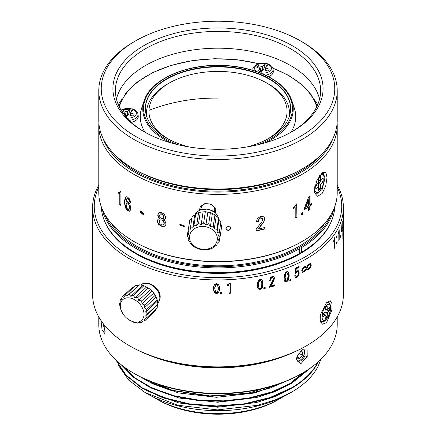 <?xml version="1.0" encoding="UTF-8"?>
<svg xmlns="http://www.w3.org/2000/svg" width="436" height="436" viewBox="0 0 436 436"><rect width="100%" height="100%" fill="white"/><g stroke="black" fill="none" stroke-linecap="round" stroke-linejoin="round"><path stroke-width="0.65" d="M147.521 354.544A119.219 68.828 0 0 0 288.479 354.544M98.781 316.907L98.781 324.542A119.219 68.828 -0 0 0 133.699 373.211A119.219 68.828 -0 0 0 302.301 373.211A119.219 68.828 -0 0 0 332.396 343.922A119.219 68.828 0 0 0 337.219 324.542L337.219 316.907M104.776 325.583L104.907 332.69L104.618 333.322L102.079 330.041L101.01 320.531M297.08 356.114L302.301 349.716L307.102 350.086L307.217 356.572L300.862 363.749L296.366 359.629L297.08 356.114M133.699 373.211L134.86 373.881A117.573 67.88 0 0 0 301.14 373.881L302.301 373.211M137.88 375.565L152.764 383.816L170.269 390.204L210.272 396.389L251.479 393.054L270.484 387.909L287.395 380.683M121.197 364.714L133.618 377.434L151.134 388.035L172.732 395.855L197.094 400.401L222.714 401.365L248.046 398.684L271.557 392.504L291.837 383.184L311.26 367.417M116.036 360.207L125.552 375.031L141.607 387.898L163.119 397.872L188.581 404.216L216.142 406.434L243.822 404.363L269.666 398.123L291.837 388.154C304.35 380.732 313.135 372.05 318.198 362.103L318.433 361.629M289.558 393.321L289.063 393.61A100.307 57.912 0 0 1 147.068 393.686L145.193 392.602L177.801 405.251L217.362 409.9L257.572 405.311L275.623 399.73L291.488 392.209C304.012 384.928 312.857 376.35 318.018 366.474L320.912 359.291M118.619 365.646L128.74 380.143L145.193 392.602M116.341 360.496L126.118 375.162L142.321 387.849L163.86 397.648L189.246 403.845L216.659 405.96L244.16 403.834L269.813 397.599L291.837 387.675C304.35 380.257 313.135 371.576 318.198 361.624M122.026 365.373L134.74 377.816L152.387 388.138L173.959 395.708L198.157 400.041L223.526 400.858L248.564 398.112L271.792 391.942L291.837 382.71L310.116 368.235M153.221 396.956A87.151 50.32 0 0 0 156.371 398.875A87.151 50.32 0 0 0 279.629 398.875A87.151 50.32 0 0 0 282.779 396.956M156.371 398.875L158.115 399.877A84.688 48.892 -0 0 0 277.885 399.877L279.629 398.875M141.613 377.489L172.563 390.367L209.738 395.893L248.024 393.245L282.228 382.743M105.114 331.692L102.951 323.261M301.69 350.108L304.366 350.026L305.124 355.923L301.788 360.697L297.788 361.417L296.398 358.953M303.69 349.781A6.578 3.799 -60 0 1 303.908 355.22A6.578 3.799 -60 0 1 297.21 360.948M299.919 351.639L302.35 351.857L302.35 355.226L299.826 358.365L297.298 358.141L297.298 355.585M299.826 358.365L297.298 356.91M302.35 355.226L298.704 353.122M98.781 185.126A125.388 72.392 0 0 0 92.612 207.547L92.612 294.485A125.388 72.392 0 0 0 129.339 345.672L130.5 346.342A123.742 71.444 0 0 0 156.132 357.694A123.742 71.444 -0 0 0 305.5 346.342L306.661 345.672A125.388 72.392 0 0 0 343.388 294.485L343.388 237.168L343.018 242.274L342.783 234.268C343.35 221.989 343.535 221.297 343.334 232.186L343.383 237.168M129.339 345.672A125.388 72.392 0 0 0 155.309 357.177A125.388 72.392 0 0 0 306.661 345.672M92.612 207.547A125.388 72.392 0 0 0 155.309 270.238A125.388 72.392 0 0 0 343.388 207.547A125.388 72.392 0 0 0 337.219 185.126M153.984 285.945L155.309 286.937L158.917 292.038M343.323 225.646L343.334 232.186M326.586 322.624L322.477 324.182L320.16 321.032L320.313 314.825L326.586 302.48L330.275 300.78L332.041 303.745L331.927 309.969L326.586 322.624M298.535 266.663L298.535 267.023L295.641 268.396L296.158 268.767L295.979 272.211L297.423 270.761L298.551 270.789L299.238 272.936L298.633 275.677L296.943 277.492L295.494 277.547L294.785 275.645A125.388 72.392 0 0 0 295.804 275.181L296.246 276.528L296.987 276.495L297.728 275.732L298.251 273.416L297.815 271.764L297.205 271.742L295.935 273.416L295.025 273.23M296.158 268.767A125.388 72.392 0 0 0 299.069 267.382L299.069 266.407A125.388 72.392 0 0 1 295.259 268.195L294.992 273.846A125.388 72.392 0 0 0 295.935 273.416M307.462 265.622L309.086 263.927L310.721 263.633L311.277 265.137L310.721 267.453L308.617 269.481L307.745 269.584L306.661 268.979L304.639 271.781L302.497 272.309L301.75 270.636L302.497 268.282L304.121 266.739L305.941 266.603L306.661 267.175L307.462 265.622M334.221 240.405L334.221 248.416A125.388 72.392 0 0 0 334.717 247.703L334.717 237.631A125.388 72.392 0 0 1 334.467 237.996L333.595 241.288A125.388 72.392 0 0 0 334.221 240.405L333.823 240.312M258.483 280.419L260.129 279.362L261.769 279.743L262.804 281.558L263.028 283.754L262.439 287.253L261.769 288.37L260.129 289.433L258.483 289.046L257.431 287.182L257.431 282.664L258.483 280.419M289.995 280.61L289.995 279.389A125.388 72.392 0 0 0 291.079 278.942L291.079 280.163A125.388 72.392 0 0 1 289.995 280.61M288.071 271.939L288.986 273.617L289.182 275.786L288.665 279.362L288.071 280.566L286.615 281.841L285.149 281.667L284.207 279.939L284.212 275.421L285.149 273.04L286.615 271.77L288.158 272.01M287.607 271.546L288.523 273.225L288.719 275.394L288.201 278.969L287.607 280.168L286.169 281.443L284.708 281.264L284.986 281.525M337.083 236.928L337.083 235.707A125.388 72.392 0 0 1 336.657 236.432L336.657 237.658A125.388 72.392 0 0 0 337.083 236.928L336.657 236.846M338.848 232.541L338.848 240.547A125.388 72.392 0 0 0 339.197 239.805L339.197 229.739A125.388 72.392 0 0 1 339.023 230.115L338.396 233.456A125.388 72.392 0 0 0 338.848 232.541L338.554 232.492M342.053 229.412A125.388 72.392 0 0 1 341.453 231.538L342.058 221.695A125.388 72.392 0 0 0 342.238 220.954L342.238 227.674A125.388 72.392 0 0 0 342.391 226.993L342.391 227.974A125.388 72.392 0 0 1 342.238 228.649L342.238 231.025A125.388 72.392 0 0 1 342.053 231.789L341.797 229.391M340.151 237.68L340.151 236.459A125.388 72.392 0 0 0 340.445 235.707L340.445 236.933A125.388 72.392 0 0 1 340.151 237.68M228.982 285.351L228.982 293.363A125.388 72.392 0 0 0 230.306 293.292L230.306 283.22A125.388 72.392 0 0 1 229.636 283.258L229.374 283.891L227.336 284.817L227.336 285.427A125.388 72.392 0 0 0 228.982 285.351L228.911 284.882L227.276 284.959M263.949 288.697L263.949 287.471A125.388 72.392 0 0 0 265.186 287.188L265.186 288.409A125.388 72.392 0 0 1 263.949 288.697M270.816 280.141A125.388 72.392 0 0 1 269.693 280.441L270.56 277.525L272.189 276.462L273.808 276.68L274.478 277.961L273.683 281.127L270.712 285.956A125.388 72.392 0 0 0 274.664 284.85L274.664 285.831A125.388 72.392 0 0 1 269.486 287.259L269.486 286.436L272.391 281.416L273.35 278.773L272.898 277.558L272.086 277.47L271.274 278.108L270.816 280.141L270.467 279.71L269.35 280.01M272.691 277.274L273.05 277.705L272.538 277.127L271.732 277.045L270.925 277.678L270.467 279.71M220.605 293.717L220.605 292.496A125.388 72.392 0 0 0 221.935 292.474L221.935 293.695A125.388 72.392 0 0 1 220.605 293.717M214.785 284.272L216.529 283.569L218.267 284.294L219.379 286.332L219.619 288.578L218.986 291.951L218.267 292.921L216.529 293.635L214.785 292.899L213.673 290.812L213.673 286.294L214.785 284.272M219.613 288.332L218.981 291.471L218.267 292.447L216.534 293.161L214.806 292.425L213.7 290.338L213.477 287.547M337.083 242.716A125.388 72.392 0 0 1 336.657 243.441L336.657 242.22A125.388 72.392 0 0 0 337.083 241.49L337.083 242.716L336.657 242.634M328.177 301.2A12.333 5.036 -71.6 0 1 328.619 302.639M322.406 321.572A12.333 5.036 -71.6 0 1 320.803 322.711M98.781 187.066A123.742 71.444 -0 0 0 156.132 268.075A123.742 71.444 0 0 0 293.788 262.679A123.742 71.444 0 0 0 337.219 187.066M296.943 277.492L296.425 277.122L294.987 277.171M295.336 275.394L296.246 276.528M297.815 271.764L296.469 271.497M297.205 271.742L296.687 271.372M295.87 272.129L295.423 273.045M298.535 267.023L299.069 267.382M295.641 268.396L295.466 271.835L295.979 272.211M298.022 270.429L298.676 271.928L298.665 273.328L297.892 275.705L296.425 277.122M299.238 272.936L298.704 272.576M298.42 276.07L297.892 275.705M310.116 263.311L310.661 264.821L310.116 267.132L308.492 268.919L306.791 269.11M311.277 265.137L310.661 264.821M310.721 267.453L310.116 267.132M309.086 269.246L308.492 268.919M306.661 268.979L306.083 268.647L303.554 271.77L301.946 271.96M305.99 270.244L305.413 269.906M304.121 272.113L303.554 271.77M305.369 266.265L306.661 267.175M334.717 247.703L334.221 247.588M262.15 280.114L262.734 283.313L262.15 286.806L261.48 287.923L259.856 288.986L258.559 288.817L257.747 288.092M261.769 288.37L261.48 287.923M260.129 289.433L259.856 288.986M258.483 289.046L258.216 288.594M290.599 279.138L290.599 279.781L291.079 280.163M290.599 279.781L289.52 280.223M288.071 280.566L287.607 280.168M286.615 281.841L286.169 281.443M339.197 239.805L338.848 239.756M342.391 227.974L342.053 227.946M340.151 236.895L340.445 236.933M230.224 283.226L230.224 292.818L228.911 292.888M230.306 293.292L230.224 292.818M264.875 287.259L265.186 288.409M264.875 287.973L263.649 288.256M274.511 278.49L274.14 278.064L273.317 280.702L270.369 285.526L270.712 285.956M273.149 281.978L272.789 281.552M274.288 284.959L274.664 285.831M274.288 285.406L269.148 286.823M272.898 277.661L272.538 277.127M272.086 277.47L271.732 277.045M271.274 278.108L270.925 277.678M273.841 276.707L274.14 278.064M221.908 292.474L221.935 293.695M221.908 293.221L220.589 293.243M218.267 292.921L218.267 292.447M216.529 293.635L216.534 293.161M214.785 292.899L214.806 292.425M104.738 221.559A116.341 67.171 0 0 0 135.732 253.698A116.341 67.171 0 0 0 159.827 264.374A116.341 67.171 0 0 0 300.268 253.698A116.341 67.171 0 0 0 331.262 221.559M302.132 269.797L303.2 271.165L304.121 271.029L305.353 269.879L306.17 268.282L305.309 267.633L304.121 267.775L303.554 267.426L302.595 268.309L302.132 269.797L303.2 271.165M305.309 267.633L304.737 267.29L303.554 267.426M307.009 267.715L307.996 268.304L309.129 268.135L310.083 267.083L310.427 265.677L310.083 264.756L309.042 264.385L307.489 265.649L306.655 267.382L307.996 268.304M261.088 280.789L259.856 279.896L259.169 280.348L258.205 283.286L258.613 287.095L259.442 288.289L260.129 288.458L260.815 288.005L261.785 285.013L261.785 283.051L261.137 280.844L259.856 279.896M287.509 273.116L286.169 272.353L285.558 272.892L284.697 275.961L285.062 279.716L286.005 280.784L286.615 280.86L287.226 280.321L288.114 276.206L287.509 273.116L286.169 272.353M218.327 288.583L217.597 285.258L216.529 284.55L215.793 284.85L214.725 288.556L215.793 292.343L216.529 292.66L217.259 292.354L218.289 289.569L217.847 285.231L216.534 284.076L215.809 284.376L214.763 287.504M327.158 316.934L327.436 312.726L329.6 310.497A6.987 2.856 -71.6 0 0 329.6 307.478L327.207 309.418L327.169 305.925A6.987 2.856 -71.6 0 0 325.294 307.794L325.016 311.98L322.863 314.192A6.987 2.856 -71.6 0 0 322.863 317.255L325.027 315.152L325.305 318.787A6.987 2.856 -71.6 0 0 327.158 316.934L325.272 315.675M325.267 315.304L323.022 314.034M325.278 309.151L327.447 309.571M299.679 254.035A114.695 66.218 -0 0 0 317.866 240.116M118.134 240.116A114.695 66.218 -0 0 0 136.321 254.035M304.121 267.775L303.151 268.658L302.595 268.309M303.151 268.658L302.688 270.146M310.083 264.756L308.535 264.603M309.129 264.93L308.083 265.976L307.489 265.649M308.083 265.976L307.244 267.715L306.655 267.382M307.244 267.715L307.593 268.047M260.815 280.512L260.537 280.065M260.129 280.343L259.442 280.795L259.169 280.348M259.442 280.795L258.428 284.719L258.166 284.267M258.428 284.719L259.017 287.798M286.615 272.751L286.005 273.29L285.558 272.892M286.005 273.29L285.1 277.345L284.664 276.942M285.1 277.345L286.005 280.784M342.053 223.886L341.666 229.854L342.053 228.431L341.917 223.875M216.529 284.55L216.534 284.076M217.259 284.861L217.264 284.386M215.793 284.85L215.809 284.376M325.049 309.898L329.6 310.497M265.273 266.985A112.81 65.127 180 0 1 170.727 266.985M134.866 297.81L137.781 297.586L138.719 300.404L141.673 300.895L141.989 303.876L153.706 293.052L154.726 294.513A13.979 9.679 -132.7 0 0 149.395 288.746L143.929 285.711L133.476 295.374L134.866 297.81L146.583 286.986M138.719 300.404L150.436 289.58L148.916 288.398M150.436 289.58L153.706 293.052M144.757 304.977L144.37 307.887L156.088 297.063L155.211 295.319L144.757 304.977L141.989 303.876M156.088 297.063L157.194 299.777L157.876 304.17L157.336 305.113L157.194 308.072L146.736 317.735L145.619 315.942L147.417 313.833L157.876 304.17M155.783 309.375L155.211 311.102L144.757 320.765L144.37 319.196L146.736 317.735M134.179 286.757L132.648 287.177L122.194 296.84L121.317 299.57L120.211 299.864L121.622 298.562M125.279 294.981L126.969 296.169L138.686 285.34L135.732 285.318L125.279 294.981L123.699 297.276L122.194 296.84M138.686 285.34L139.624 284.817L143.929 285.711M137.781 297.586L148.24 287.923M141.673 300.895L152.126 291.232M144.37 307.887L146.736 309.435L157.194 299.777M157.336 301.216L145.619 312.045L146.736 309.435M145.619 312.045L147.417 313.833M145.619 315.942L157.336 305.113M128.01 319.196A13.979 9.679 -132.7 0 0 132.168 321.419A13.979 9.679 -132.7 0 0 144.022 314.285A13.979 9.679 -132.7 0 0 132.168 298.595A13.979 9.679 -132.7 0 0 121.568 301.08A13.979 9.679 -132.7 0 0 122.68 313.43A13.979 9.679 -132.7 0 0 128.01 319.196L133.476 322.226L137.781 323.125L138.719 322.602L141.673 322.618L141.989 321.49L144.757 320.765M141.673 322.618L143.226 321.179M122.68 313.43L120.211 308.165L119.529 303.772L120.069 302.824L120.211 299.864M126.969 296.169L139.624 284.817M142.539 285.526L130.822 296.349L129.165 294.474M130.822 296.349L133.476 295.374M101.277 206.697A116.75 67.406 0 0 0 135.443 252.858L136.021 253.196A115.932 66.931 0 0 0 299.973 253.196L301.14 252.515L301.14 246.493L298.813 247.833L299.385 248.825A116.75 67.406 0 0 1 179.458 264.123A116.75 67.406 0 0 1 102.182 209.008M135.443 252.858A116.75 67.406 0 0 0 299.385 253.529L299.973 253.196M300.551 246.82A115.932 66.931 0 0 0 331.186 214.31M104.814 214.31A115.932 66.931 0 0 0 185.556 264.085A115.932 66.931 0 0 0 299.973 247.152M111.087 223.145A114.287 65.983 0 0 0 218 265.807A114.287 65.983 0 0 0 324.913 223.145M334.723 206.697A116.75 67.406 0 0 1 334.723 206.789A116.75 67.406 -0 0 1 301.712 252.182L301.712 247.485L301.14 246.493M301.712 247.485A116.75 67.406 0 0 0 333.818 209.008M301.712 252.182L301.14 252.515M299.385 253.529L299.385 248.825M98.874 122.865A119.219 68.828 0 0 0 98.814 123.928A119.219 68.828 0 0 0 98.781 125.552L98.781 192.685A119.219 68.828 0 0 0 133.699 241.353L134.277 241.691A118.396 68.354 -0 0 0 301.723 241.691L302.301 241.353A119.219 68.828 0 0 0 337.186 194.309A119.219 68.828 0 0 0 337.219 192.685L337.219 125.552A119.219 68.828 0 0 0 337.126 122.865M133.699 241.353A119.219 68.828 0 0 0 302.301 241.353M98.781 125.552A119.219 68.828 0 0 0 216.594 194.38A119.219 68.828 0 0 0 337.186 127.176A119.219 68.828 0 0 0 337.219 125.552M314.291 190.292L314.574 192.897L317.577 196.255L322.117 193.54L325.719 186.009L327.022 177.556L325.899 172.574L322.733 172.487L317.07 179.828L314.291 190.292M199.426 210.223L200.337 206.533L204.86 203.59L210.959 204.086L215.188 207.743L215.444 212.664M130.102 210.991L128.026 210.572L126.009 208.016L125.116 204.838L124.996 200.282L126.053 196.914L127.383 196.947L129.656 199.094L130.696 202.538A119.219 68.828 0 0 1 129.22 201.606L128.843 199.802L127.901 198.718L126.969 198.56L126.456 199.159L125.993 202.239L126.745 201.579L127.961 201.868L129.863 204.037L130.827 208.141L130.064 210.948L128.277 211.051L126.118 208.942L124.794 204.985L124.631 201.219L124.887 198.963L125.644 197.257L126.445 196.778M125.993 202.239L126.745 201.579M258.368 221.673A119.219 68.828 0 0 1 256.303 222.088L257.365 218.594L260.129 216.643L263.295 216.676L264.107 217.259L264.739 218.714L263.742 222.218L258.368 228.982A119.219 68.828 0 0 0 265.017 227.467L265.017 228.938A119.219 68.828 0 0 1 255.943 230.938L256.199 228.976L261.742 222.088L262.614 219.984L262.358 218.572L260.603 218.005L259.355 218.741L258.412 220.932M296.911 217.21A119.219 68.828 0 0 1 295.205 218.065L295.205 207.705A119.219 68.828 0 0 1 293.057 208.735L293.057 207.819A119.219 68.828 0 0 0 293.722 207.503L295.33 206.108L296.049 204.195A119.219 68.828 0 0 0 296.911 203.759L296.911 217.21L296.638 203.895M302.066 214.294L302.361 214.463A119.219 68.828 0 0 1 301.26 215.09L301.26 213.248A119.219 68.828 0 0 0 302.361 212.621A119.219 68.828 0 0 0 302.857 212.327L302.857 214.169L300.976 214.915M302.361 214.463A119.219 68.828 0 0 0 302.857 214.169M311.331 205.094A119.219 68.828 0 0 1 310.072 205.994L310.072 209.422A119.219 68.828 0 0 1 308.623 210.419L308.623 206.991A119.219 68.828 0 0 1 304.393 209.7L304.393 208.146L308.666 196.936A119.219 68.828 0 0 0 310.072 195.966L310.072 204.522A119.219 68.828 0 0 0 311.331 203.623L311.331 205.094L311.004 204.947L311.004 203.857M164.203 214.218L165.555 216.828L165.549 218.196L165.026 219.194L163.565 219.951L165.015 221.15L166.04 223.93L165.457 225.701L164.841 226.23L162.083 226.415L158.786 224.627L157.331 221.597L157.363 220.562L158.061 219.243L159.707 218.752L158.235 216.965L157.723 215.144L158.6 212.926L159.156 212.588L161.631 212.675L164.203 214.218M165.091 219.123L163.565 219.793M119.769 194.189A119.219 68.828 0 0 1 118.211 192.848L118.211 191.927A119.219 68.828 0 0 0 118.685 192.341L119.856 192.723L120.401 191.617A119.219 68.828 0 0 0 121.061 192.156L121.061 205.607A119.219 68.828 0 0 1 119.769 204.544L119.769 194.189L120.107 194.053L120.107 204.408A118.81 68.594 0 0 0 121.061 205.198M120.069 192.636L120.739 191.48M225.941 228.551C227.587 231.08 229.227 230.998 230.857 228.3C229.222 225.799 227.581 225.886 225.941 228.551L225.952 228.737M230.813 228.066L230.786 227.766L230.813 228.066C229.194 230.758 227.559 230.846 225.919 228.311L225.946 228.551M179.725 225.058L184.259 226.638L184.428 225.919L179.932 224.268L179.725 225.058L184.314 226.524M140.169 212.01L143.488 214.943L143.973 213.825L140.665 210.893L140.169 212.01L140.441 211.831L143.608 214.839M200.625 209.678L201.617 206.326C204.533 201.432 215.079 203.988 214.708 209.683L214.654 210.381M102.989 138.31A117.573 67.88 -0 0 0 218 192.091A117.573 67.88 -0 0 0 333.011 138.31M314.416 192.113L316.193 194.134L322.122 189.48L325.065 177.992L323.212 173.076L321.844 173.157M129.22 201.606L129.53 201.448A118.81 68.594 0 0 0 130.691 202.184M129.53 201.448L129.149 199.65L128.211 198.565L126.969 198.56M128.843 199.802L129.149 199.65M127.901 198.718L128.211 198.565M127.715 210.724L128.026 210.572M125.693 208.168L126.009 208.016M124.941 201.884L124.614 202.032M262.281 218.474L261.78 217.951L260.456 217.782L259.213 218.518L258.276 220.709M256.308 221.837A118.81 68.594 0 0 0 258.232 221.45M263.949 217.041L264.75 219.057M264.592 218.839L263.437 222.643M263.279 222.425L260.87 225.799M260.723 225.576L259.442 227.51M259.3 227.287L258.368 228.982M264.854 227.51L265.017 228.938M255.943 230.688A118.81 68.594 0 0 0 264.854 228.72M295.205 217.749A118.81 68.594 0 0 0 296.638 217.035M295.205 207.705L294.943 207.525A118.81 68.594 0 0 1 293.057 208.43M302.568 212.501L302.568 214.005M310.072 204.522L309.756 204.37L309.756 196.189M310.072 205.994L309.756 205.841A118.81 68.594 0 0 0 311.004 204.947M309.756 205.841L309.756 209.269L310.072 209.422M308.623 210.054A118.81 68.594 0 0 0 309.756 209.269M308.623 206.991L308.312 206.838A118.81 68.594 0 0 1 304.393 209.351M165.533 225.603L164.694 226.186L161.631 226.284M161.821 226.071L158.671 224.05L157.543 221.395L158.263 219.036M159.707 218.752L159.908 218.392L158.835 217.341L158.633 217.548M158.835 217.341L157.93 214.937L158.808 212.719M119.769 204.544L120.107 204.408M118.211 192.848L118.554 192.717A118.81 68.594 0 0 0 120.107 194.053M118.554 192.717L118.554 192.232M179.997 224.164L179.855 224.834M140.801 210.817L140.441 211.831M114.352 154.197A115.932 66.931 0 0 0 136.021 171.539A115.932 66.931 0 0 0 299.979 171.539A115.932 66.931 0 0 0 321.648 154.197M128.713 209.52L129.568 207.716L129.023 204.152L128.146 203.034L127.323 202.784L126.789 203.018L126.151 204.277L126.653 207.776L127.775 209.367L128.713 209.52L129.263 206.495L128.713 204.31L127.835 203.187L127.007 202.936M126.789 203.018L127.323 202.784M305.522 207.182L308.312 199.688L308.623 199.841L305.821 207.345L305.522 207.182M163.249 218.42L163.925 216.834L163.249 214.844L161.821 213.863L160.71 213.825L159.881 214.621M163.424 218.289L163.059 218.632L163.707 217.52L163.707 216.55L163.059 215.057L162.023 214.229L160.508 214.032M160.208 214.169L159.543 215.744L160.208 217.673L161.543 218.638L163.059 218.632M160.404 213.962L160.71 213.825M159.554 220.502L160.072 219.842L159.211 221.624L159.958 223.733L161.631 224.883L162.96 224.932L163.642 224.496M160.072 219.842L161.631 219.984L159.876 220.049M163.5 224.562L164.225 223.423L164.225 222.398L163.5 220.829L161.821 219.777M189.219 223.864L187.251 235.653L188.521 238.356L188.052 239.838L188.336 237.98M191.916 218.109L189.774 220.191L188.052 231.543L188.521 234.459L187.251 235.653M190.379 227.919L192.783 227.815L194.712 215.095L192.102 216.567L189.987 230.824L188.052 231.543M194.712 215.095L195.726 213.782L200.288 212.103L205.351 211.705L210.414 212.615L214.981 214.752L216.202 216.18L218.605 217.907L218.997 219.477L220.932 221.766L219.21 233.118L217.068 232.192L216.883 229.254L218.605 217.907M220.463 223.254L221.733 225.957L220.011 237.304L218.54 239.871L219.21 241.413L219.766 237.745M116.941 156.698A115.109 66.457 0 0 0 136.315 171.708M299.685 171.708A115.109 66.457 0 0 0 319.059 156.698M127.835 203.187L128.146 203.034M128.713 204.31L129.023 204.152M129.59 207.007L129.285 207.171M305.821 207.345A119.219 68.828 0 0 0 308.623 205.52L308.623 199.841M163.315 224.774L164.034 223.63L163.658 221.537L161.631 219.984M188.052 239.838L189.987 242.133L190.379 243.702L192.783 245.43L194.004 246.852L198.571 248.994L203.634 249.904L208.697 249.501L213.259 247.828L214.272 246.514L216.883 245.037L217.068 243.501L219.21 241.413M216.883 245.037L217.128 243.446M192.783 227.815L194.004 225.129L195.726 213.782M198.554 212.997L196.631 225.717L194.004 225.129M196.631 225.717L198.571 223.455L200.288 212.103M203.078 212.021L201.154 224.742L198.571 223.455M201.154 224.742L203.634 223.052L205.351 211.705M207.83 212.261L205.906 224.981L203.634 223.052M205.906 224.981L208.697 223.962L210.414 212.615M212.354 213.695L210.43 226.415L208.697 223.962M210.43 226.415L213.259 226.104L214.981 214.752M216.202 216.18L214.272 228.9L213.259 226.104M214.272 228.9L216.883 229.254M217.068 232.192L218.997 219.477M220.011 237.304L218.54 235.974L219.21 233.118M315.103 184.913A9.456 3.859 108.4 0 0 314.738 188.254A9.456 3.859 108.4 0 0 318.433 192.096A9.456 3.859 108.4 0 0 324.193 178.798A9.456 3.859 108.4 0 0 323.779 176.051L323.441 175.163A10.279 4.197 108.4 0 0 322.002 173.539A10.279 4.197 108.4 0 0 321.517 173.452M314.432 192.156A10.279 4.197 108.4 0 0 315.506 193.039A10.279 4.197 108.4 0 0 317.626 192.603L318.433 192.096M189.491 237.195A13.979 11.369 -171.4 0 0 203.416 249.31A13.979 11.369 -171.4 0 0 217.341 238.601A13.979 11.369 -171.4 0 0 203.416 226.486A13.979 11.369 -171.4 0 0 189.491 237.195M323.779 176.051A9.456 3.859 108.4 0 0 319.528 175.746M318.438 186.232L315.768 188.908L315.768 185.551L318.438 182.875L318.438 178.515L320.493 176.46L320.493 180.82L323.169 178.15L323.169 181.507L320.493 184.177L320.493 188.543L318.438 190.597L318.438 186.232L316.302 185.523L315.768 186.058M318.438 180.133L320.493 180.82M318.356 186.205L318.356 183.463L321.032 180.793L321.032 180.286M321.032 180.793L323.169 181.507M318.356 183.463L320.493 184.177M318.438 187.856L320.493 188.543M135.443 40.968L133.699 41.976A119.219 68.828 0 0 0 98.781 90.644L98.781 120.183A119.219 68.828 -0 0 0 133.699 168.852L135.443 169.86A116.75 67.406 0 0 0 159.625 180.569A116.75 67.406 0 0 0 300.557 169.86L302.301 168.852A119.219 68.828 -0 0 0 337.219 120.183L337.219 90.644A119.219 68.828 0 0 0 302.301 41.976L300.557 40.968A116.75 67.406 0 0 0 276.375 30.253A116.75 67.406 -0 0 0 135.443 40.968A116.75 67.406 -0 0 0 159.625 147.003A116.75 67.406 0 0 0 310.628 129.666A116.75 67.406 0 0 0 300.557 40.968M133.699 168.852A119.219 68.828 -0 0 0 158.388 179.79A119.219 68.828 -0 0 0 302.301 168.852M98.781 90.644A119.219 68.828 0 0 0 158.388 150.251A119.219 68.828 0 0 0 337.219 90.644M165.462 141.166A105.076 60.664 0 0 0 292.3 131.525A105.076 60.664 0 0 0 270.538 36.09A105.076 60.664 0 0 0 134.637 51.699A105.076 60.664 0 0 0 143.7 131.525A105.076 60.664 0 0 0 165.462 141.166M291.417 132.032A102.613 59.242 0 0 0 320.613 90.644A102.613 59.242 0 0 0 269.306 39.338A102.613 59.242 -0 0 0 115.387 90.644A102.613 59.242 -0 0 0 144.583 132.032M319.577 99.037A102.613 59.242 0 0 0 269.306 56.124A102.613 59.242 0 0 0 116.423 99.037M317.724 104.596A105.654 60.996 0 0 0 314.34 99.708M121.66 99.708A105.654 60.996 0 0 0 118.276 104.596M268.527 76.66A10.279 5.935 0 0 0 273.274 71.281L273.045 69.161A10.05 5.804 180 0 1 265.486 75.145M131.252 122.287A10.279 5.935 0 0 0 138.228 116.298L137.999 114.178A10.05 5.804 180 0 1 129.165 120.292M171.016 142.894A75.226 43.431 180 0 1 142.79 107.948A75.226 43.431 180 0 1 144.136 100.743L141.656 108.161A77.755 44.892 0 0 0 140.267 115.605A77.755 44.892 0 0 0 145.144 132.348M290.856 132.348A77.755 44.892 0 0 0 295.733 117.725A77.755 44.892 0 0 0 294.344 108.161L291.864 100.743A75.226 43.431 180 0 1 293.21 109.997A75.226 43.431 180 0 1 264.984 142.894M256.848 67.373L260.172 68.528L260.352 68.91L258.466 70.872A6.371 3.679 180 0 0 261.426 71.858L263.415 69.945L264.069 69.842L267.459 70.932A6.371 3.679 180 0 0 268.996 69.564A6.371 3.679 180 0 0 269.192 69.199L265.889 68.054L265.715 67.673L267.584 65.727A6.371 3.679 180 0 0 264.581 64.73L262.586 66.648L258.553 65.667A6.371 3.679 180 0 0 256.848 67.373M265.715 67.673L265.453 70.289M260.946 71.771L260.172 68.528M122.789 112.733L125.127 113.545L125.301 113.921L124.374 114.891M122.156 111.801A6.371 3.679 180 0 1 123.508 110.684L126.881 111.763L127.541 111.66L129.536 109.741A6.371 3.679 180 0 1 132.533 110.744L130.669 112.69L130.844 113.066L130.669 112.69M133.694 114.924L134.146 114.21L130.844 113.066L130.408 115.3M134.146 114.21A6.371 3.679 180 0 1 133.95 114.575A6.371 3.679 180 0 1 132.413 115.943L129.023 114.859L128.364 114.962L126.38 116.87A6.371 3.679 180 0 1 125.928 116.794M125.895 116.755L125.127 113.545M246.869 146.959A72.643 41.938 0 0 0 290.594 110.03A72.643 41.938 0 0 0 254.324 72.153A72.643 41.938 0 0 0 180.52 72.55A72.643 41.938 0 0 0 145.406 110.03A72.643 41.938 0 0 0 181.676 144.796A72.643 41.938 0 0 0 189.131 146.959M268.74 69.907L269.192 69.199M263.159 70.185L264.178 67.885A4.954 2.861 180 0 1 265.568 68.218M264.178 67.885L264.581 64.73M262.194 71.117L260.586 69.597M259.584 68.605L258.553 65.667M128.113 115.202L129.132 112.902A4.954 2.861 180 0 1 130.522 113.229M129.132 112.902L129.536 109.741M127.143 116.134L125.541 114.614M124.533 113.622L123.508 110.684M290.583 110.204A72.621 41.927 0 0 0 254.308 72.518A72.621 41.927 0 0 0 180.662 72.867A72.621 41.927 0 0 0 145.417 110.204M290.267 112.733A72.583 41.905 0 0 0 290.561 109.861A72.583 41.905 0 0 0 290.561 109.818A72.583 41.905 0 0 0 219.711 66.931A72.583 41.905 0 0 0 145.439 107.839A72.583 41.905 0 0 0 145.439 109.861A72.583 41.905 0 0 0 145.733 112.733M146.714 109.91A72.251 41.714 0 0 0 145.929 113.742M290.071 113.742A72.251 41.714 0 0 0 289.286 109.91M146.67 116.417A71.531 41.3 180 0 1 146.469 113.306A71.531 41.3 180 0 1 167.419 84.104L169.163 83.102A69.062 39.872 180 0 1 182.068 77.243A69.062 39.872 180 0 1 266.837 83.102A69.062 39.872 180 0 1 287.046 112.237A69.062 39.872 180 0 1 266.183 139.858M266.837 83.102L268.581 84.104A71.531 41.3 180 0 1 289.531 113.306A71.531 41.3 180 0 1 289.33 116.417M169.817 139.858A69.062 39.872 180 0 1 148.954 110.352A69.062 39.872 180 0 1 169.163 83.102M291.395 382.159L304.764 371.745M146.18 390.509L178.891 402.978L217.646 407.224L256.439 402.515L273.971 396.967L289.341 389.539M146.18 385.538L178.891 398.014L217.646 402.254L256.439 397.55L273.971 392.002L289.341 384.568M146.18 380.574L178.346 392.918L216.469 397.289L254.798 392.978L287.651 380.574M305.124 355.923L307.217 356.572M320.177 321.103L321.91 321.501A10.05 4.104 -71.6 0 1 319.926 317.61M326.52 302.551A10.05 4.104 -71.6 0 1 328.259 302.448L327.153 301.957M296.148 272.92L295.635 272.549M298.633 275.677L298.104 275.318M309.544 268.925L308.939 268.598M308.617 269.481L308.023 269.154M307.745 269.584L307.157 269.252M304.639 271.781L304.072 271.437M262.804 281.558L262.516 281.111M263.028 283.754L262.734 283.313M262.81 286.076L262.516 285.635M262.439 287.253L262.15 286.806M288.986 273.617L288.523 273.225M289.182 275.786L288.719 275.394M288.986 278.135L288.523 277.743M288.665 279.362L288.201 278.969M273.683 281.127L273.317 280.702M271.633 277.721L271.285 277.296M270.887 279.133L270.543 278.702M274.478 277.961L274.108 277.536M219.384 290.85L219.373 290.376M218.986 291.951L218.981 291.471M213.673 290.812L213.7 290.338M213.433 288.534L213.466 288.06M330.439 308.154A8.409 3.433 -71.6 0 1 326.232 319.223A8.409 3.433 -71.6 0 1 322.024 316.563A8.409 3.433 -71.6 0 1 326.232 305.489A8.409 3.433 -71.6 0 1 330.439 308.154M309.647 264.707L309.042 264.385M307.62 266.832L307.031 266.5M218.289 287.607L218.283 287.133M217.597 285.258L217.602 284.784M327.196 313.359L324.575 312.432M327.436 312.726L325.082 311.898M141.008 285.051C142.103 283.231 145.128 282.811 150.077 283.782C156.944 286.866 164.061 295.183 157.745 303.167A12.333 8.54 -132.7 0 0 158.731 292.976A12.333 8.54 -132.7 0 0 149.379 284.038A12.333 8.54 -132.7 0 0 141.008 285.051L140.942 285.106M154.595 294.305A12.333 8.54 -132.7 0 0 149.592 288.888M218.24 217.629A12.333 10.033 -171.4 0 0 207.204 209.226A12.333 10.033 -171.4 0 0 194.821 214.948M129.884 211.084L129.579 211.247M128.582 210.893L128.277 211.051M126.435 208.79L126.118 208.942M125.426 206.413L125.105 206.566M125.116 204.838L124.794 204.985M124.979 203.329L124.652 203.476M124.952 201.072L124.631 201.219M124.996 200.282L124.674 200.435M125.208 198.816L124.887 198.963M125.96 197.105L125.644 197.257M120.679 191.873L120.341 192.009M129.568 207.716L129.263 207.874M129.568 206.332L129.263 206.495M258.559 63.781A100.171 57.835 0 0 0 119.29 106.82M316.71 106.82A100.171 57.835 0 0 0 272.86 68.278M253.076 70.381A10.05 5.804 180 0 1 252.984 69.161L252.864 70.316M256.929 71.646A8.409 4.856 180 0 1 256.401 65.291A8.409 4.856 180 0 1 267.219 64.087A8.409 4.856 180 0 1 270.663 70.316A8.409 4.856 180 0 1 260.243 72.877M121.252 110.384A8.409 4.856 180 0 1 132.173 109.104A8.409 4.856 180 0 1 135.972 114.804A8.409 4.856 180 0 1 127.11 118.14M257.91 144.747A74.436 42.973 0 0 0 292.414 109.491A74.436 42.973 0 0 0 219.755 65.514A74.436 42.973 0 0 0 143.586 107.458A74.436 42.973 0 0 0 178.09 144.747M262.794 70.975L262.586 66.648M262.14 71.073L261.927 66.746M127.748 115.992L127.541 111.66M127.089 116.085L126.881 111.763M148.954 110.352A155.805 127.181 2.3 0 1 218 98.111M343.388 224.246L343.388 207.547M262.298 280.315L262.003 279.868M257.867 288.327L257.611 287.885M321.91 321.501C324.422 323.441 330.799 315.255 330.657 307.674C330.553 304.769 329.752 303.031 328.259 302.448M286.834 272.484L287.297 272.887M214.763 287.493L214.741 287.973M325.278 309.353L327.332 309.636M323.114 313.942L325.212 315.108M214.654 210.386L214.447 211.771M218.305 217.678L217.689 215.875L215.297 212.523L207.928 208.937L199.519 210.174L196.162 212.801L194.729 215.068M126.102 196.892L126.424 196.74M321.577 173.397L322.002 173.539M314.716 192.777L315.506 193.039M317.097 106.008L311.217 94.726L301.587 84.377L288.599 75.363L272.778 68.038M258.88 63.689L237.326 59.759L214.806 58.707L192.445 60.588L171.364 65.296L152.616 72.605L137.144 82.153L125.715 93.473L118.903 106.008M273.045 69.161C272.718 68.163 273.301 66.359 267.742 63.869C259.545 60.909 251.621 67.16 252.984 69.161M137.999 114.178C137.667 113.175 138.256 111.376 132.697 108.886L120.979 109.927M144.136 100.743C150.338 79.93 185.256 64.01 221.45 65.395C255.262 65.961 285.972 81.341 291.864 100.743M261.213 72.594L260.406 68.719M265.181 70.201L265.66 67.765M126.015 116.897L125.355 113.736M130.135 115.213L130.609 112.777M146.469 113.306L146.469 115.785M289.531 113.306L289.531 115.785"/></g></svg>
